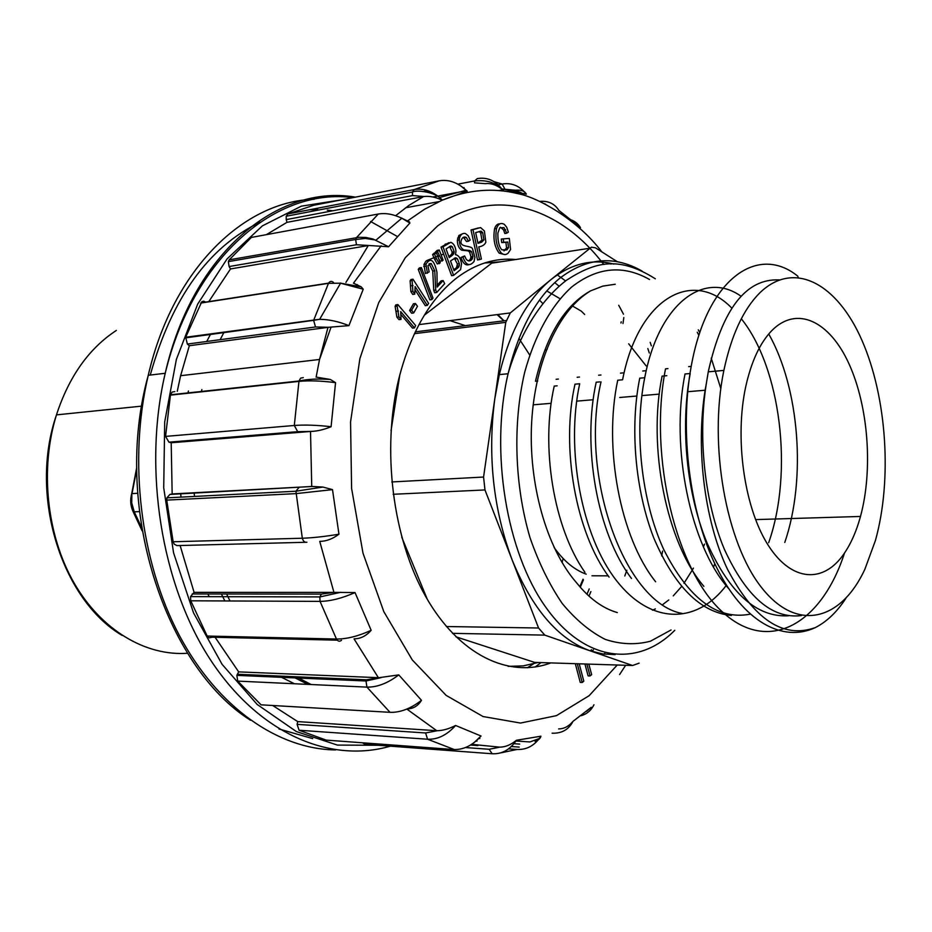 <?xml version="1.0" encoding="UTF-8"?>
<svg xmlns="http://www.w3.org/2000/svg" width="932" height="932" viewBox="0 0 932 932"><rect width="100%" height="100%" fill="white"/><g stroke="black" fill="none" stroke-linecap="round" stroke-linejoin="round"><path stroke-width="1.4" d="M620.933 323.008L621.225 321.773M439.1 259.399L440.184 261.344L443.119 260.179L439.263 250.021L437.283 250.335L435.477 251.943L435.815 252.712M434.557 259.096L437.294 263.966L440.242 262.789L436.351 252.63L434.37 252.945L432.565 254.564L434.557 259.096L436.549 258.781L439.287 263.663M448.933 242.646L441.022 247.108L451.612 275.686L453.604 275.383L460.594 269.593L461.515 263.768C460.571 258.117 458.579 255.1 455.527 254.716L455.958 251.104C455.364 246.386 453.651 243.45 450.82 242.297L443.015 246.794L453.604 275.383M464.614 255.939L462.971 257.162C465.977 265.282 469.67 266.727 474.05 261.473L474.924 257.325L472.512 248.728C470.905 245.023 458.288 247.959 461.457 239.78L461.48 239.687C462.54 237.206 464.159 236.46 466.338 237.462L468.516 241.202L470.182 240.025L468.167 235.726L465.464 233.536C462.773 232.93 460.804 234.34 459.569 237.73L459.29 239.978C459.418 244.871 460.909 248.18 463.74 249.893L469.821 250.522L471.557 251.617L472.955 256.533L472.303 258.968C470.392 261.473 468.365 261.577 466.233 259.259L464.614 255.939L460.99 257.465C462.901 263.313 465.581 265.713 469.029 264.653M462.726 233.711L458.882 235.458L457.309 240.305C457.437 245.198 458.928 248.495 461.759 250.207L467.841 250.836L469.577 251.931L470.986 256.836L470.322 259.271L468.645 260.913M463.425 237.299L466.536 241.516L468.516 241.202M429.07 263.744L432.751 271.061L433.73 290.341L434.696 292.776L436.689 292.485L444.68 283.654L443.119 280.555L441.139 280.847L436.992 285.413M428.569 260.354L425.808 261.251L423.967 264.49L425.423 273.554L429.139 271.911L427.974 265.655L431.19 263.5L434.743 270.758L435.733 290.05L436.689 292.485M478.547 227.921L471.021 229.971L477.534 259.981L481.39 259.061L478.745 246.875C482.368 246.351 484.733 244.79 485.852 242.18L484.395 230.985L480.586 227.583L472.99 229.633L479.514 259.679M418.235 269.348L429.862 299.859L431.865 299.58L433.007 298.112L421.38 267.601L419.388 267.903L418.235 269.348L420.239 269.045L431.865 299.58M415.194 290.073L425.295 305.673L427.287 305.393L428.615 303.401L413.004 279.216L411 279.518L410.127 280.8L410.872 291.576L412.736 294.442L414.74 294.163L415.124 286.59L427.287 305.393M503.268 238.743L503.676 242.262L507.87 242.029L508.523 247.597L506.996 249.823L501.882 249.823C499.063 246.864 497.723 241.295 497.874 233.128L499.727 227.839L503.944 227.594L506.775 233.186L508.359 232.115L506.705 227.268L504.41 224.426C500.845 222.387 498.212 223.762 496.523 228.55C494.939 238.592 496.488 246.7 501.183 252.887C503.56 254.995 505.878 255.088 508.138 253.155L510.585 249.485L509.303 238.394L501.3 239.058L501.707 242.576L505.913 242.343L506.554 247.912L503.991 250.918M499.948 223.831C497.397 223.715 495.603 225.393 494.554 228.876C492.97 238.907 494.531 247.015 499.214 253.201L504.585 254.529M500.496 227.257L503.595 229.959L504.818 233.513L506.775 233.186M409.602 310.461L411.664 313.245L413.668 312.977L417.478 306.29L415.427 303.517L413.424 303.785L409.602 310.461L411.606 310.193L413.668 312.977M401.051 314.655L412.515 328.122L414.519 327.878L415.637 325.536L397.871 304.578L395.867 304.857L395.121 306.372L396.892 317.171L399.012 319.653L401.016 319.385L400.678 311.591L414.519 327.878M591.459 649.744L590.317 650.874M575.324 663.689L580.252 682.399L582.209 682.48L583.805 681.152L579.191 663.805M584.923 663.992L588.115 675.886L590.072 675.956L591.645 674.64L588.826 664.12M604.786 653.192L604.6 654.182M515.745 259.515C495.44 257.605 475.914 263.628 457.181 277.585C430.293 298.426 410.849 332.107 398.849 378.602C381.433 449.469 392.652 538.346 425.808 596.736C459.022 655.243 509.105 678.601 550.824 662.908M624.801 576.011L626.84 570.233M565.573 280.916L557.278 274.882M180.097 545.453L194.089 592.368L333.936 592.379L319.746 541.399M305.545 542.284L176.905 545.604L174.214 544.137L173.142 541.76L166.746 500.111L166.898 497.851L169.904 494.449L312.22 486.469L172.164 493.937L171.197 442.758L311.008 431.423L297.681 431.667L168.925 442.164L165.558 436.397L170.463 394.784L172.129 392.069L174.832 391.58M177.266 391.323L180.622 375.701L189.336 345.714L328.483 327.295L315.517 326.969L187.367 344.059L185.689 337.256L201.79 301.723L203.712 301.199L205.669 302.096L328.612 283.118M208.78 301.618L230.519 268.94L368.769 245.477L356.443 244.755L229.097 266.552L228.352 261.636L229.225 259.83L251.36 237.427L253.958 236.949M266.342 234.666L286.986 222.34L424.06 196.489L412.515 195.604L286.24 219.614L286.194 216.247L287.941 213.929L313.618 205.285M427.776 190.687L423.676 191.468M463.32 187.798L464.113 187.647M521.023 192.551L515.21 190.314L507.998 191.631M478.792 738.482L479.852 738.552M515.897 740.998L529.935 741.954L539.966 738.284M477.871 745.577L470.52 745.052M326.153 740.101L299.067 730.245L297.098 724.35L425.609 732.971L437.213 730.735L297.727 721.601L272.715 705.501M535.213 666.986L541.061 662.594M588.989 596.13L590.888 591.599M169.904 494.449L172.164 493.937M171.197 442.758L168.925 442.164M189.336 345.714L187.367 344.059M230.519 268.94L229.097 266.552M286.986 222.34L286.24 219.614M317.579 208.943L317.905 210.166M491.653 753.72L364.866 744.272L362.513 742.792M297.098 724.35L297.727 721.601M264.467 705.023L261.042 704.825L237.742 681.117L236.845 675.374L238.662 671.879L215.106 637.278M337.267 640.179L212.251 637.208L209.106 637.861L207.16 636.032L190.745 600.791L190.547 596.62L194.089 592.368M580.298 587.253L583.432 579.821M224.169 331.978L220.138 339.691M201.871 389.564L201.394 391.475M194.194 493.156L194.508 496.43M221.397 593.999L224.868 600.954M292.555 676.62L307.91 684.368M311.078 684.519L296.225 676.783M229.983 600.977L226.604 593.999M210.76 333.819L206.729 341.473M188.427 391.009L187.949 392.908M180.703 493.878L181.018 497.129M207.871 593.987L209.187 596.666M279.052 676.049L294.43 683.75M237.334 674.255L366.486 679.801L378.87 677.704L238.662 671.879M192.167 593.975L321.423 594.092L333.936 592.379M334.425 592.379L355.034 592.566L371.157 630.3C366.218 635.915 360.661 638.746 354.475 638.793M378.87 677.704L398.768 674.896L421.474 700.305C418.025 705.908 413.295 708.763 407.284 708.879M437.213 730.735C442.956 730.56 449.096 728.812 455.608 725.48L481.04 736.024L473.91 742.769M465.452 747.557L489.137 749.27L499.925 747.138C505.493 747.045 510.969 744.761 516.363 740.288L540.933 736.198C540.339 738.517 538.393 740.253 535.085 741.418M558.606 728.917C563.988 728.871 568.788 726.354 572.982 721.368L591.121 707.388M619.582 674.57L625.652 665.285M579.401 226.674L558.851 210.364C554.633 203.677 548.261 200.695 539.721 201.382M544.521 203.7L545.709 204.306M505.459 189.324L515.664 190.233C521.279 189.72 524.832 191.037 526.335 194.182L501.404 188.742C495.999 184.711 490.616 183.01 485.269 183.651L474.539 182.835L474.749 180.913L457.857 184.152M460.979 186.062L467.095 191.211L442.176 200.205C435.663 197.118 429.617 195.883 424.06 196.489M442.164 200.205L424.573 209.234L408.123 220.523L409.882 223.039L388.574 246.77L368.769 245.477M381.188 245.803L353.473 283.188L361.22 286.846L363.235 289.211L348.929 325.629L328.483 327.295M316.589 377.157L330.324 379.464L335.543 382.656L331.093 426.716C323.882 429.664 317.195 431.225 311.008 431.423M312.22 486.469L322.891 487.052L332.503 489.638L338.957 534.199C332.701 538.871 326.456 541.247 320.224 541.352M207.16 636.032L336.464 639.037C346.751 639.096 358.307 636.183 371.157 630.3M355.034 592.566C341.997 598.321 330.336 601.257 320.049 601.385L190.745 600.791M261.042 704.825L390.019 712.328C400.189 712.665 410.674 708.658 421.474 700.305M398.768 674.896C387.735 683.261 377.111 687.338 366.917 687.117L237.742 681.117M325.315 740.043L453.395 749.514C463.402 749.969 472.617 745.472 481.04 736.024M455.608 725.48C446.964 735.068 437.632 739.647 427.578 739.227L299.067 730.245M508.581 748.862L517.027 749.468C526.825 749.911 534.793 745.484 540.933 736.198M516.363 740.288C510.084 749.736 502.022 754.233 492.166 753.755L489.137 749.27M581.032 715.729C586.869 714.052 591.179 710.405 593.952 704.778M572.982 721.368C568.718 729.628 561.751 733.566 552.105 733.181M580.519 227.711C577.828 223.284 573.972 220.453 568.951 219.23M474.761 180.855L477.3 178.595C486.97 176.998 495.148 180.424 501.812 188.893M526.335 194.182C519.8 185.852 511.726 182.474 502.103 184.023L496.441 185.084M287.941 213.929L414.169 189.58C422.802 188.101 431.271 190.734 439.555 197.502C432.693 191.875 416.476 189.802 412.457 192.027L412.515 195.604M439.636 197.572L442.444 200.182M467.095 191.211L466.151 190.279L467.2 191.13M439.508 197.537L466.14 190.245C457.554 182.381 448.572 179.235 439.193 180.831L313.478 205.308M229.225 259.83L359.065 237.276L365.845 237.45L373.056 239.035L388.574 246.77M409.882 223.039L401.937 218.286M401.797 218.216C393.351 214.185 385.51 212.787 378.264 214.034L251.36 237.427M185.689 337.256L319.466 319.315M319.618 319.315C328.705 319.373 338.479 321.482 348.929 325.629M363.235 289.211L340.576 283.2M340.518 283.188L328.483 283.34L200.648 303.075M165.558 436.397L294.302 425.481C304.601 424.689 316.868 425.108 331.093 426.716M335.543 382.656C321.4 380.815 309.191 380.396 298.916 381.398L170.393 395.145M173.142 541.76L302.317 538.23C312.651 537.892 324.86 536.552 338.957 534.199M332.503 489.638L295.782 493.645L166.746 500.111M586.869 664.05L590.072 675.956M577.281 663.747L582.209 682.48M593.404 649.79L591.82 651.375M397.871 304.578L397.125 306.092L395.121 306.372M397.125 306.092L398.908 316.903L396.892 317.171M398.908 316.903L401.016 319.385M415.427 303.517L411.606 310.193M503.676 242.262L501.707 242.576M507.87 242.029L505.913 242.343M508.523 247.597L506.554 247.912M413.004 279.216L412.119 280.509L410.127 280.8M412.119 280.509L412.876 291.285L410.872 291.576M412.876 291.285L414.74 294.163M421.38 267.601L420.239 269.045M481.098 231.183L482.66 232.581L483.918 239.885L481.646 242.169L477.988 243.345L475.658 232.592L481.098 231.183L479.13 231.52L480.691 232.918L481.949 240.2L477.918 243.054M483.918 239.885L481.949 240.2L483.906 239.92M472.99 229.633L471.021 229.971M443.119 280.555L437.19 287.091L436.945 272.26C434.149 259.83 430.491 257.127 425.959 264.175L427.415 273.251M462.971 257.162L460.99 257.465M469.821 250.522L467.841 250.836M449.585 246.409L452.183 252.083L451.694 254.226L448.921 256.673M452.125 255.461L449.247 257.57L446.044 248.902L450.89 245.92L452.346 246.747L454.164 251.768L453.686 253.912L452.125 255.461L450.144 255.776M458.556 267.274L454.117 270.734L450.494 260.937L455.678 257.745L457.344 258.63L459.36 263.698L459.278 265.76L458.556 267.274L456.575 267.577L453.779 269.814M454.35 258.176L457.379 264.001L456.575 267.577M443.015 246.794L441.022 247.108M436.351 252.63L434.557 254.238L432.565 254.564M434.557 254.238L436.549 258.781M439.263 250.021L437.469 251.628L442.176 261.042M439.45 256.16L438.005 256.393M437.469 251.628L435.477 251.943M622.984 323.52L623.823 317.544M623.485 314.189L618.732 305.277M355.43 286.345L357.224 284.575M449.993 320.643L465.348 325.629M497.828 314.527L504.002 320.818M615.248 284.237L602.783 286.124L590.573 290.866C559.398 309.424 535.248 360.369 531.671 421.916C528.199 483.16 546.513 548.575 576.71 582.943C589.304 598.565 602.853 608.445 617.333 612.569M692.325 570L693.408 568.147M703.427 546.944L704.499 544.09M691.824 570.827L683.971 583.281M681.28 586.869L673.254 595.874M668.78 599.952L662.757 604.542M655.347 608.887L652.505 610.215M608.2 575.848L591.971 575.778M586.17 574.147C574.462 569.918 563.767 561.041 554.109 547.503M842.167 556.322C821.22 584.271 789.509 580.718 766.756 542.902C743.946 505.354 734.661 437.76 745.705 386.78C751.262 361.709 759.906 343.046 771.649 330.767C796.942 304.915 829.806 321.342 849.064 363.981C868.426 406.585 873.133 469.938 860.481 516.456C856.03 532.673 849.926 545.966 842.167 556.322M615.132 654.625L602.643 653.914L590.061 650.792L632.583 665.506L639.107 663.153M544.801 635.123L590.061 650.792C558.245 639.259 532.288 609.015 512.192 560.062L538.568 628.005L544.801 635.123L452.486 633.341M484.978 489.941L512.192 560.062C493.226 509.233 487.424 455.503 494.787 398.873L483.568 477.044L484.978 489.941L393.176 494.286M505.761 322.356L494.787 398.873L499.307 374.617C509.979 331.046 527.163 299.405 550.859 279.693L510.282 312.931L505.761 322.356L414.425 333.668M617.438 261.787L595.443 247.807L591.412 247.19L550.859 279.693C571.06 263.744 592.053 258.537 613.815 264.059M484.407 263.034L501.032 261.752M554.738 282.641L559.142 286.229M538.009 662.501L523.271 665.879L508.126 666.357M539.512 300.092L542.902 303.681M583.024 579.191L579.844 586.741M497.548 262.288L491.7 263.173L424.293 315.226M584.62 314.433L581.358 311.183L572.423 305.964M559.934 298.648L546.758 290.947M455.899 636.801L534.642 662.396L537.741 662.489M401.75 537.182L427.334 599.393M399.886 374.478L391.044 430.689M527.314 667.79L533.477 663.864M586.985 594.267L589.222 588.931M443.644 254.191L441.337 254.844M439.438 255.438L426.623 260.645M562.043 562.497L563.161 558.548M646.226 365.996L628.692 343.826M547.317 348.941L546.175 350.362M845.895 598.332C836.924 612.044 826.707 621.819 815.22 627.632C783.148 639.014 753.86 619.454 727.356 568.986C703.835 519.322 694.724 443.492 706.456 382.819C697.567 437.225 704.79 503.047 724.502 549.6C746.532 597.214 772.174 619.197 801.415 615.563M554.214 386.128C540.443 446.626 553.48 527.535 584.935 572.33M574.986 384.205C560.645 447.64 575.778 532.498 609.097 577.118M726.436 585.191C697.113 624.207 651.258 625.256 616.367 580.461C581.568 536.086 565.456 449.282 579.681 383.763M596.189 382.283C581.848 446.836 597.33 533.652 631.488 578.481M681.991 613.419C624.778 603.039 579.063 476.019 601.024 381.852M617.718 380.244C603.319 447.651 620.106 537.333 655.627 581.766L655.604 581.743M617.695 380.233L622.588 379.778C638.606 296.877 693.315 268.183 731.771 308.096M741.313 318.767C780.69 367.674 793.656 472.023 768.667 542.715M784.779 542.459C806.681 478.431 799.272 387.794 768.749 333.982M639.736 378.241C629.671 427.846 635.309 490.523 653.775 537.974C674.617 586.647 700.48 612.499 731.364 615.493M750.132 614.176C717.419 620.363 688.573 598.705 663.584 549.193C641.531 500.985 633.842 431.714 644.723 377.775C658.912 302.923 704.371 270.163 740.998 296.213M666.811 375.678L662.093 376.12C647.391 447.115 666.555 543.146 703.881 586.356M685.02 374.082C670.19 446.789 690.181 545.313 728.44 588.337M788.53 615.772C756.935 617.66 729.791 593.404 707.073 543.007C686.674 493.739 680.15 426.914 690.204 373.592M779.257 279.915C746.054 278.307 722.382 308.946 708.25 371.856L706.456 382.819M864.873 569.254C841.235 620.526 797.105 632.84 761.642 587.649C726.063 543.088 708.378 444.692 723.873 370.4C731.387 335.147 743.363 309.296 759.801 292.869C794.122 259.48 837.472 283.864 862.112 340.716C886.903 397.591 892.355 480.073 875.381 540.63L864.873 569.254M797.757 276.128C757.716 243.671 706.852 278.551 691.206 366.392C679.428 430.631 689.424 512.658 716.393 567.005C743.142 621.539 782.496 642.952 815.22 627.632M844.485 553.107C821.919 623.112 769.611 654.707 723.046 612.499C676.061 571.036 648.416 456.563 665.506 368.862L667.976 368.594M537.706 381.048L535.469 381.258C546.338 335.45 564.699 305.312 590.573 290.866M600.93 260.867C556.94 205.727 492.504 186.307 437.702 225.835L405.373 257.593L378.73 302.597L359.903 358.54L350.56 421.928L351.597 488.38L362.991 553.142L383.798 611.602L412.282 659.938L446.183 695.412L483.056 716.545L520.51 723.057L556.451 715.648L589.14 695.691L617.24 665.017M661.708 555.868L662.629 551.045M649.313 352.995L647.822 348.545M603.831 264.502L601.932 262.113M311.731 486.492L310.519 431.458M316.123 377.157L319.525 359.472L328.006 327.353M345.923 282.443L368.291 245.547M395.646 215.688L408.95 205.366L423.582 196.559M499.459 747.115L471.65 744.342M436.735 730.711L406.841 709.066M390.368 746.171C330.347 763.623 258.956 734.195 210.096 659.262C161.364 584.469 142.666 468.982 165.22 373.278C192.668 252.257 278.575 183.767 355.383 197.153M314.142 199.273C244.231 201.044 172.828 268.754 148.258 375.293C128.127 460.28 140.394 561.565 179.06 634.89C217.913 708.215 278.633 749.212 335.567 749.934M341.625 199.832L301.316 206.17L262.405 225.859L227.128 258.816L197.735 304.018L176.369 359.414L164.696 421.963L163.717 487.844L173.573 552.862L193.53 612.883L222.072 664.306L257.15 704.441L296.388 731.573L337.419 745.087L378.054 745.251M312.698 738.61L279.006 728.999M150.262 375.06C171.803 298.042 208.395 247.085 260.063 222.212M309.622 209.747L317.754 209.618M327.272 210.119L332.875 210.749M370.563 221.478L397.055 236.32M378.38 677.692L354.043 638.886M341.52 640.284C339.586 641.787 337.897 641.367 336.464 639.037L320.049 601.385L319.827 596.946L340.821 592.298M321.423 594.092L319.827 596.923L190.547 596.62M393.677 712.304L390.019 712.328L366.917 687.117L366.008 680.989L381.002 677.681M366.486 679.801L366.008 680.989L236.845 675.374M454.303 749.561L427.578 739.227L425.609 732.971M517.027 749.468L500.181 752.986M519.695 744.097L513.928 743.701M477.009 741.138L476.019 741.08M445.158 244.161L447.139 243.835M494.03 181.658L502.103 184.023L505.004 189.266M466.571 190.687L433.054 196.978M429.64 191.386L426.541 191.98M405.537 207.789L439.019 201.603M498.876 190.536L505.016 189.394M412.457 192.015L414.169 189.58L439.193 180.831M228.352 261.636L355.675 239.489L356.537 237.59L378.264 214.034L381.06 213.673M355.663 239.547L356.443 244.755M185.503 337.873L313.641 320.34L328.483 283.34C329.812 281.115 331.466 280.788 333.458 282.361M319.501 319.315L313.641 320.34L315.517 326.969M297.681 431.667L294.302 425.481L298.986 381.013C307.84 379.103 318.278 378.59 330.324 379.475M303.308 377.635L300.64 378.124L298.986 381.013L170.463 394.784M306.896 542.249C304.659 542.575 303.133 541.236 302.317 538.23L295.922 491.222L322.891 487.063M298.892 487.599L295.933 491.164M398.5 310.997L396.484 311.265M506.996 249.823L505.039 250.125M503.944 227.594L501.987 227.932M505.552 229.633L503.595 229.959M501.183 252.887L499.214 253.201M413.027 285.518L411.024 285.809M481.646 242.169L479.677 242.495M482.66 232.581L480.691 232.918M425.714 266.202L423.722 266.517M431.19 263.5L429.198 263.803M434.743 270.758L432.751 271.061M435.733 290.05L433.73 290.341M466.338 237.462L464.369 237.788M459.29 239.978L457.309 240.305M463.74 249.893L461.759 250.207M471.557 251.617L469.577 251.931M472.955 256.533L470.986 256.836M472.303 258.968L470.322 259.271M452.346 246.747L450.366 247.073M454.164 251.768L452.183 252.083M453.686 253.912L451.694 254.226M457.414 268.288L455.433 268.591M457.344 258.63L455.364 258.933M459.36 263.698L457.379 264.001M459.278 265.76L457.286 266.063M116.36 330.417C88.936 348.428 68.968 376.586 56.468 414.88C39.68 468.854 46.647 534.991 73.908 582.686C101.273 630.37 145.881 656.314 187.623 653.25M139.334 511.61L134.243 511.843L141.524 527.361M136.724 469.18L132.041 493.599L137.621 493.296M131.855 494.752L131.738 502.965L134.243 511.843L133.02 511.447L142.095 530.797M649.546 279.507C623.112 264.56 597.144 267.076 571.619 287.068C551.36 305.463 534.851 335.007 524.646 372.45C512.6 423.943 514.581 485.479 530.04 537.752C538.778 562.893 549.496 584.795 562.217 603.47C575.766 619.815 590.142 631.803 605.357 639.434C620.7 644.443 635.717 645.037 650.408 641.228L671.075 629.962M713.691 566.714L714.786 563.674M698.907 335.334L697.241 332.235M491.7 263.173L589.094 248.366M534.642 662.396L632.583 665.506M446.358 626.525L538.568 628.005M391.813 481.949L483.568 477.044M418.946 324.616L510.282 312.931M674.791 630.277C638.129 667.65 584.69 662.291 545.581 606.953C506.437 552 489.813 451.74 508.08 373.744C518.716 329.998 535.842 298.24 559.48 278.482C586.624 257.616 614.153 255.147 642.078 271.072M180.622 375.701L319.525 359.472L331.105 327.027M250.463 720.226C165.081 666.601 111.828 506.123 148.258 375.293L165.22 373.278C193.751 255.228 277.585 187.379 352.925 197.631M651.363 345.854L650.175 342.335M610.996 264.036L610.472 263.29M601.804 251.838C577.619 219.812 538.009 197.176 517.19 193.506C493.098 187.647 468.61 189.662 443.737 199.553M511.318 746.532L519.194 747.091M591.284 707.306L586.496 711.384M501.404 188.742C495.183 182.416 486.294 179.806 474.749 180.913M286.194 216.247L412.457 192.027M375.899 240.2L401.925 218.135M402.111 218.368L409.579 222.014M376.015 240.083L365.321 238.441L355.675 239.489M319.571 319.455L340.681 283.002M340.786 283.223L361.22 286.858M166.898 497.851L295.922 491.222M496.523 228.55L494.554 228.876M425.959 264.175L423.967 264.49M459.569 237.73L457.589 238.068M472.78 257.78L470.8 258.082M454.035 253.015L452.055 253.329M459.255 265.818L457.274 266.121M141.699 406.131L56.468 414.88C28.473 495.708 61.85 600.115 122.232 635.473M133.02 511.447C130.445 505.785 130.014 499.843 131.727 493.634L136.713 467.549M705.14 390.228L687.466 391.731M659.285 394.12L641.857 395.599M636.847 396.03L619.71 397.486M593.183 399.735L576.71 401.133M551.127 403.311L533.162 404.838M860.481 516.456L755.561 519.602M415.276 331.874L506.099 320.55M655.324 278.785C618.801 255.799 595.397 261.543 566.376 280.311C539.337 300.966 518.74 336.825 508.08 373.744L499.307 374.617M557.173 385.825L554.179 386.104M579.669 383.751L574.962 384.182M599.742 381.887L596.13 382.225M644.664 377.728L639.678 378.194M690.123 373.522L684.938 374M723.873 370.4L708.238 371.845M797.641 275.977L798.176 277.328M691.206 366.381L688.655 366.625M645.212 370.773L642.765 371.006M622.879 372.905L620.479 373.138M600.977 375.002L598.624 375.223M579.483 377.052L577.176 377.274M558.396 379.068L556.124 379.289M720.82 388.597L711.209 358.133M699.792 332.654L698.289 329.823M497.082 314.62L503.839 320.829M518.949 338.409L529.679 354.952"/></g></svg>
